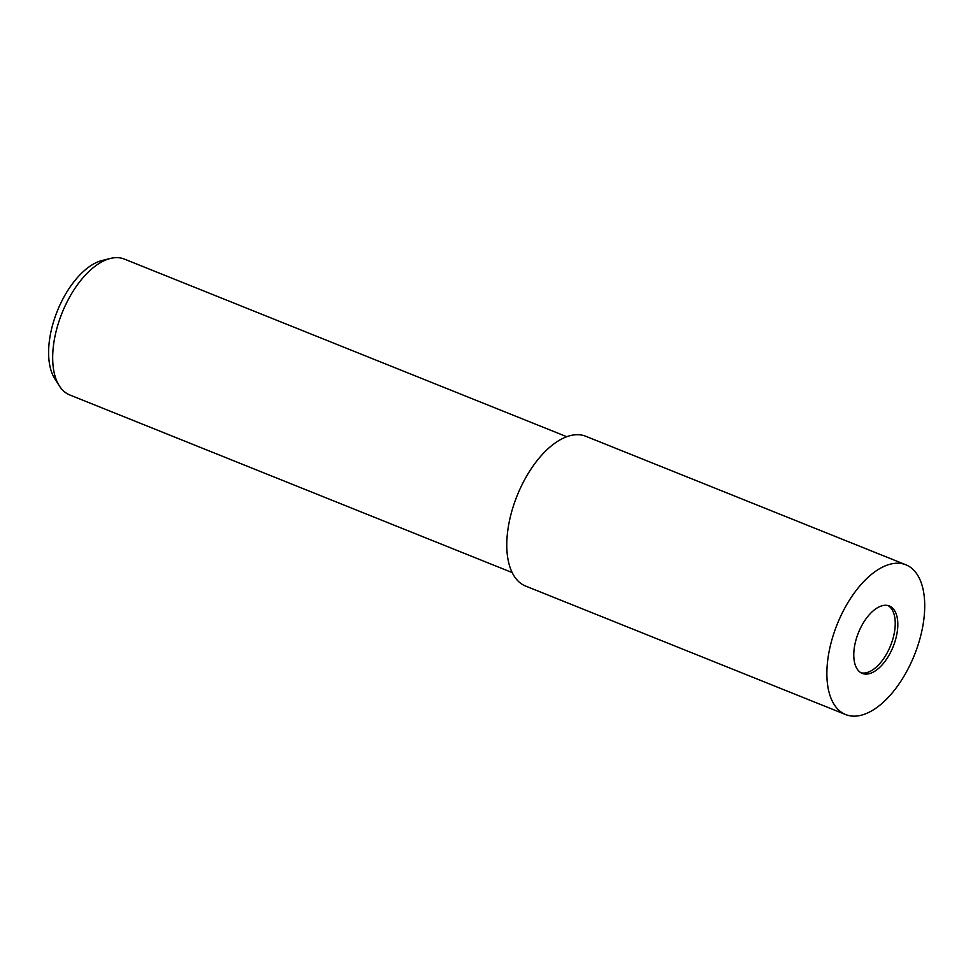 <?xml version="1.0" encoding="UTF-8"?>
<svg xmlns="http://www.w3.org/2000/svg" width="973" height="973" viewBox="0 0 973 973"><rect width="100%" height="100%" fill="white"/><g stroke="black" fill="none" stroke-linecap="round" stroke-linejoin="round"><path stroke-width="1.46" d="M861.02 672.781A36.317 18.706 111.9 0 0 892.898 638.884A36.317 18.706 111.9 0 0 888.008 605.559M566.748 436.707L124.337 259.073A73.218 37.716 111.9 0 0 110.508 258.417A73.218 37.716 111.9 0 0 57.395 326.551A73.218 37.716 111.9 0 0 59.329 385.867A73.218 37.716 111.9 0 0 69.776 394.965L512.187 572.586M110.508 258.417L102.25 260.448A67.928 34.992 111.9 0 0 52.98 323.656A67.928 34.992 111.9 0 0 54.78 378.692L59.329 385.867M856.118 639.456A36.317 18.706 111.9 0 0 862.26 673.389A36.317 18.706 111.9 0 0 895.476 639.918A36.317 18.706 111.9 0 0 889.334 605.984A36.317 18.706 111.9 0 0 856.118 639.456M905.875 564.79L585.77 436.269A80.71 41.571 111.9 0 0 511.98 510.655A80.71 41.571 111.9 0 0 525.627 586.062L845.719 714.583A80.71 41.571 111.9 0 0 919.521 640.198A80.71 41.571 111.9 0 0 905.875 564.79A80.71 41.571 111.9 0 0 832.073 639.176A80.71 41.571 111.9 0 0 845.719 714.583"/></g></svg>
